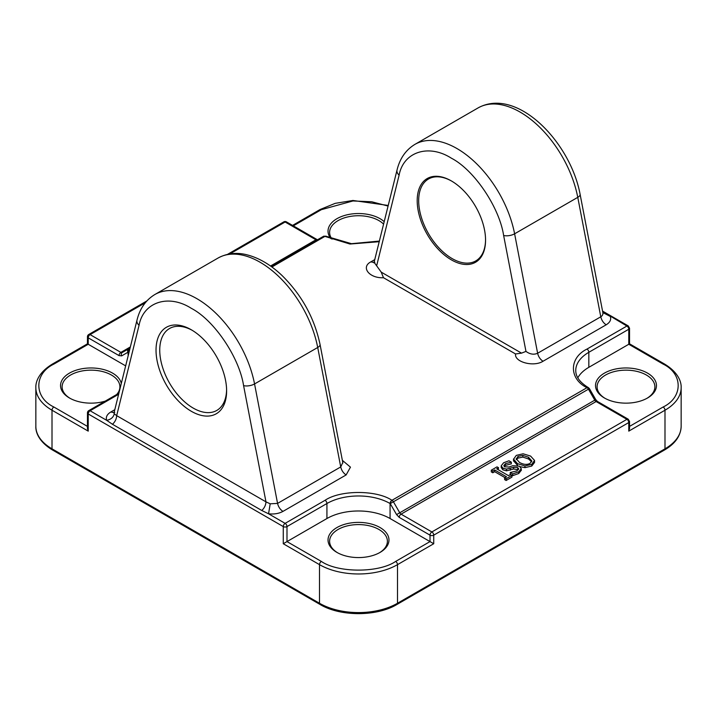 <?xml version="1.0" encoding="UTF-8"?>
<svg xmlns="http://www.w3.org/2000/svg" width="717" height="717" viewBox="0 0 717 717"><rect width="100%" height="100%" fill="white"/><g stroke="black" fill="none" stroke-linecap="round" stroke-linejoin="round"><path stroke-width="1.08" d="M114.738 412.392L113.886 413.028L114.299 413.799C113.403 417.348 110.866 419.526 106.663 420.323L90.091 410.751A2.626 1.515 -120 0 0 88.774 410.626L88.774 410.626A2.626 2.626 0 0 0 87.456 412.902L87.456 428.542L88.227 431.132L52.009 410.223L52.009 448.824A2.626 1.515 120 0 0 52.556 450.034C38.826 441.753 35.518 432.154 35.85 426.31L35.85 387.7A55.164 31.853 180 0 0 52.009 410.223A2.626 1.515 120 0 1 53.865 407.005C33.824 397.352 33.824 373.754 53.865 364.102A2.626 1.515 -120 0 0 52.556 363.976C38.826 372.257 35.518 381.847 35.85 387.7M118.619 394.278L90.091 410.751A2.626 1.515 120 0 0 88.227 413.969A2.626 1.515 180 0 1 87.456 412.902L88.774 410.626A2.626 1.515 -120 0 0 88.227 411.827M270.524 266.016L315.937 239.792A2.626 1.515 -60 0 1 317.246 239.666L286.433 221.876A2.626 2.626 0 0 0 283.815 221.876L286.442 221.876A2.626 1.515 120 0 0 285.124 222.01A2.626 1.515 -120 0 0 283.815 221.876L227.585 254.338M88.227 335.681A2.626 1.515 60 0 1 88.774 334.481L88.774 334.481A2.626 1.515 60 0 1 90.091 334.615L145.336 302.717M52.556 363.976L87.456 343.819L87.456 336.757L88.774 334.481A2.626 2.626 0 0 0 87.456 336.757A2.626 1.515 180 0 0 88.227 337.832A2.626 1.515 -60 0 1 90.091 334.615L120.895 352.397L130.351 346.938M681.15 426.31L681.15 387.7A55.164 31.853 180 0 1 664.991 410.223L664.991 448.824A2.626 1.515 60 0 1 664.444 450.034C675.217 443.724 680.792 435.819 681.15 426.31A55.164 31.853 180 0 1 664.991 448.824L397.505 603.257A55.164 31.853 180 0 1 319.495 603.257A2.626 1.515 120 0 0 320.033 604.458C340.288 616.692 376.712 616.692 396.967 604.458A2.626 1.515 -120 0 0 397.505 603.257L397.505 564.646A55.164 31.853 180 0 1 319.495 564.646L283.269 543.737L286.988 541.595L286.988 526.583A2.626 1.515 -120 0 0 285.124 523.365L268.552 513.793L270.201 503.809L265.971 501.855L243.583 385.603C239.272 357.308 214.051 320.024 191.322 308.337C168.594 293.773 143.373 301.947 139.062 325.267L116.674 415.654L265.971 501.855C265.801 505.118 264.412 508.003 261.795 510.495L112.488 424.294C115.105 421.802 116.504 418.916 116.674 415.654L114.299 413.799M602.889 312.594L610.337 316.466C611.377 319.683 609.988 322.453 606.188 324.792L543.029 361.251C540.268 359.459 538.467 356.788 537.625 353.257L600.783 316.797L577.768 197.345A7.878 3.307 -10.9 0 0 580.098 194.289C570.329 141.769 516.688 86.605 478.078 107.917L414.919 144.377A84.059 48.532 60 0 1 456.953 148.544A84.059 48.532 60 0 1 514.609 233.805A7.878 3.307 169.1 0 1 503.63 235.463C499.328 207.168 474.107 169.875 451.378 158.197C428.649 143.633 403.429 151.798 399.118 175.127A7.878 5.521 -166.1 0 1 397.039 170.01L373.933 262.906L374.812 262.243M337.528 552.744A28.895 16.679 180 0 1 329.605 541.272A28.895 16.679 180 0 1 347.44 525.857A28.895 16.679 180 0 1 378.935 529.478A28.895 16.679 180 0 1 387.395 541.272A28.895 16.679 180 0 1 379.472 552.744M332.052 239.128A28.895 16.679 180 0 1 329.605 232.407A28.895 16.679 180 0 1 347.44 217A28.895 16.679 180 0 1 378.935 220.612A28.895 16.679 180 0 1 383.622 224.17M70.042 398.311A28.895 16.679 180 0 1 62.119 386.839A28.895 16.679 180 0 1 79.954 371.424A28.895 16.679 180 0 1 111.449 375.045A28.895 16.679 180 0 1 119.909 386.839A28.895 16.679 180 0 1 116.665 394.52M605.005 398.311A28.895 16.679 180 0 1 597.091 386.839A28.895 16.679 180 0 1 614.926 371.424A28.895 16.679 180 0 1 646.42 375.045A28.895 16.679 180 0 1 654.881 386.839A28.895 16.679 180 0 1 646.958 398.311M336.954 552.422L336.954 552.422A30.473 17.593 180 0 1 336.954 527.542A30.473 17.593 180 0 1 380.046 527.542A30.473 17.593 180 0 1 380.046 552.422A30.473 17.593 180 0 1 336.954 552.422M330.967 238.671A30.473 17.593 180 0 1 340.933 216.749A30.473 17.593 180 0 1 380.046 218.685A30.473 17.593 180 0 1 384.24 221.705M105.265 401.108A30.473 17.593 180 0 1 69.468 397.998L69.468 397.998A30.473 17.593 180 0 1 69.468 373.118A30.473 17.593 180 0 1 112.56 373.118A30.473 17.593 180 0 1 121.29 383.532M604.44 397.998L604.44 397.998A30.473 17.593 180 0 1 604.44 373.118A30.473 17.593 180 0 1 647.532 373.118A30.473 17.593 180 0 1 647.532 397.998A30.473 17.593 180 0 1 604.44 397.998M191.322 411.289A49.912 28.814 60 0 1 156.028 350.165A49.912 28.814 60 0 1 191.322 329.784L191.322 329.784A49.912 28.814 60 0 1 226.617 390.917A49.912 28.814 60 0 1 191.322 411.289M192.264 330.34A47.286 27.3 -120 0 0 169.535 328.511A47.286 27.3 -120 0 0 162.293 366.405A47.286 27.3 -120 0 0 193.178 408.072A47.286 27.3 -120 0 0 216.821 410.42A47.286 27.3 -120 0 0 226.599 389.824M451.378 259.868A48.335 27.909 60 0 1 417.195 200.661A48.335 27.909 60 0 1 451.378 180.935L451.378 180.935A48.335 27.909 60 0 1 485.552 240.132A48.335 27.909 60 0 1 451.378 259.868M451.755 181.15A47.286 27.3 -120 0 0 428.479 179.017A47.286 27.3 -120 0 0 421.229 216.91A47.286 27.3 -120 0 0 452.122 258.577A47.286 27.3 -120 0 0 475.765 260.916A47.286 27.3 -120 0 0 485.552 239.702M119.094 392.396A30.473 17.593 180 0 1 117.955 393.776M283.269 543.737L283.269 526.583A2.626 1.515 -60 0 1 285.124 523.365L325.061 500.305A2.626 1.515 60 0 1 326.925 503.522L286.988 526.583A2.626 1.515 180 0 1 283.269 526.583L88.227 413.969L88.227 431.132M125.663 365.876L88.227 344.268L88.227 337.832L119.04 355.614L121.666 355.874L128.011 352.217A2.626 2.142 -120 0 1 128.549 348.865L122.213 352.531A2.626 1.515 60 0 1 120.895 352.397A2.626 1.515 -60 0 0 119.04 355.614M628.773 344.268L663.135 364.102A2.626 1.515 -60 0 1 664.444 363.976L629.544 343.819L629.544 328.18A2.626 1.515 180 0 1 628.773 329.246L628.773 344.268L588.836 367.319A44.66 25.785 0 0 0 577.812 377.823M663.135 364.102C683.176 373.754 683.176 397.352 663.135 407.005A2.626 1.515 60 0 1 664.991 410.223L628.773 431.132L629.544 428.542L629.544 421.479A2.626 1.515 180 0 1 628.773 422.555A2.626 1.515 -120 0 0 626.909 419.337L431.876 531.942A2.626 1.515 60 0 1 433.731 535.16L433.731 543.737L390.075 518.534A44.66 25.785 0 0 0 326.925 518.534L286.988 541.595L321.35 561.429A2.626 1.515 120 0 0 319.495 564.646L319.495 603.257L52.009 448.824A55.164 31.853 180 0 1 35.85 426.31M628.773 431.132L628.773 422.555L433.731 535.16A2.626 1.515 180 0 1 430.012 535.16L430.012 541.595L395.65 561.429C378.935 573 338.065 573 321.35 561.429M311.133 243.457L311.904 243.897M325.061 500.305C340.234 489.881 376.757 489.881 391.939 500.305L586.972 387.7C568.922 378.935 568.922 357.855 586.972 349.089L626.909 326.038A2.626 1.515 60 0 1 628.773 329.246L588.836 352.307L588.836 367.319M379.284 241.701L349.959 244.031L324.909 236.395L271.886 267.002M602.692 311.581L604.512 312.63L602.943 312.755L603.149 313.221M520.183 466.668L524.943 467.654L531.763 466.05L534.541 462.438L534.532 460.404L531.763 464.338L524.943 465.933L517.45 463.657L513.489 459.005L513.506 460.413M517.504 465.405L513.489 460.717M521.286 470.235L518.749 473.507L512.718 475.658L510.235 474.224L510.235 472.512L516.894 470.89L518.714 468.855L517.728 467.547L513.623 467.287L506.498 469.106L502.841 468.111L501.21 465.835L503.594 462.77L508.971 460.78L511.338 462.142L511.338 463.854L505.431 465.405L504.176 466.417M518.355 469.743L513.623 468.999L506.498 470.827L502.841 469.832L501.21 467.547L501.21 465.835M511.902 477.155L506.148 480.48L504.625 479.601L504.625 477.889L506.516 476.796L494.694 469.967L492.803 471.06L491.288 470.182L497.042 466.866L498.557 467.735L496.666 468.828L508.496 475.658L510.387 474.564L511.902 475.443L511.902 477.155M505.028 477.656L494.694 471.687L492.803 472.781L491.288 471.903L491.288 470.182M498.557 467.735L498.154 469.689M323.591 236.26L271.205 266.509L323.591 236.26L326.217 236.26A2.626 1.515 120 0 0 324.909 236.395A2.626 1.515 -120 0 0 323.591 236.26M121.666 355.874A2.626 2.142 60 0 1 122.213 352.531L128.549 348.865A2.626 1.515 60 0 1 129.849 348.991M478.078 107.917A84.059 48.532 60 0 1 535.966 123.727A84.059 48.532 60 0 1 577.768 197.345L514.609 233.805L537.625 353.257C533.878 354.915 529.988 354.297 525.964 351.402L521.537 353.14L515.55 353.965L383.487 277.721L381.211 272.119L374.157 262.368M606.188 324.792C603.427 322.991 601.626 320.329 600.783 316.797C602.674 315.65 603.32 314.001 602.701 311.85L580.098 194.289M270.201 503.809L277.569 503.406L340.727 466.937C341.57 470.469 343.371 473.13 346.132 474.932L282.973 511.391C278.931 513.587 274.127 514.394 268.552 513.793L261.795 510.495M342.798 462.519L340.727 466.937L317.712 347.485L254.553 383.945A84.059 48.532 -120 0 0 196.897 298.684A84.059 48.532 -120 0 0 154.863 294.517C145.784 300.029 139.833 308.579 136.992 320.149A7.878 5.521 -166.1 0 0 139.062 325.267M513.506 461.031L513.506 459.319L516.276 455.394L523.078 453.789L530.589 456.075L534.532 460.404M512.718 475.658L512.718 473.937L518.749 471.795L521.286 468.649L521.286 470.361M521.286 470.486L521.286 468.775L519.475 466.175L512.78 465.718L508.953 467.018L504.696 466.803L503.827 465.611L505.431 463.684L511.338 462.142M511.194 463.944L511.194 462.223M506.498 470.827L506.498 469.106M510.262 470.164L510.262 468.443M512.718 473.937L510.235 472.512M506.148 480.48L506.148 478.768L511.902 475.443M492.803 472.781L492.803 471.06M494.694 471.687L494.694 469.967M506.148 478.768L504.625 477.889M326.925 518.534L326.925 503.522A44.66 25.785 180 0 1 390.075 503.522L390.236 503.612A2.626 1.515 -60 0 1 392.091 500.394A2.626 1.515 60 0 1 393.409 501.783L390.236 503.612L396.582 514.6L399.208 517.369L430.012 535.16A2.626 1.515 -60 0 1 431.876 531.942L401.063 514.152A2.626 1.515 120 0 0 399.208 517.369M588.451 387.664L589.41 388.623L588.451 389.179A2.626 1.515 -120 0 0 587.133 387.789A2.626 1.515 -60 0 1 588.451 387.664L588.29 387.565A2.626 1.515 -60 0 1 588.37 387.619M516.24 459.176L517.997 456.379L522.827 455.367L528.528 457.258L531.835 460.986L530.06 463.343C527.12 464.974 523.607 464.679 519.511 462.465L516.186 458.71M531.647 461.82L528.528 458.979L522.827 457.087L517.997 458.091L516.374 459.597M243.583 385.603A7.878 3.307 -10.9 0 0 254.553 383.945L277.569 503.406C278.411 506.937 280.213 509.599 282.973 511.391M433.731 543.737L397.505 564.646A2.626 1.515 -120 0 0 395.65 561.429M87.456 426.4L53.865 407.005M112.488 424.294L106.663 420.323C105.623 417.106 107.012 414.336 110.812 411.997L114.801 409.694M293.325 225.855L321.35 209.678A2.626 1.515 -120 0 0 320.033 209.543L335.197 203.35L352.952 200.473L388.264 205.456M229.888 253.899L285.124 222.01L315.937 239.792A2.626 1.515 -120 0 0 317.237 239.935M53.865 364.102L88.227 344.268M321.35 209.678L352.97 200.957L371.729 201.764L388.112 206.066M604.512 312.63L626.909 326.038A2.626 1.515 -60 0 1 628.226 325.903L602.603 311.115M663.135 407.005L629.544 426.4M342.376 460.35L350.461 467.152L346.132 474.932M543.029 361.251C533.744 367.247 514.206 362.076 515.55 353.965M383.487 277.721C369.452 278.501 360.481 267.217 370.868 261.857L374.857 259.554M626.909 419.337L596.105 401.547L401.063 514.152A2.626 1.515 60 0 1 399.754 512.772L594.787 400.158A2.626 1.515 -120 0 0 596.105 401.547A2.626 1.515 120 0 1 597.413 401.421L628.226 419.203A2.626 1.515 120 0 0 626.909 419.337M391.939 500.305A2.626 1.515 120 0 0 390.075 503.522L390.075 518.534M129.84 349.018A2.626 1.515 120 0 0 128.011 352.217L128.164 355.757M129.777 349.251A2.626 1.515 120 0 0 128.164 352.307A44.66 25.785 180 0 1 128.917 352.746M586.972 387.7A2.626 1.515 -60 0 1 588.29 387.565C579.936 382.466 575.751 376.784 575.751 370.537A44.66 25.785 180 0 1 588.836 352.307A2.626 1.515 60 0 0 586.972 349.089M114.066 412.669L110.812 411.997M325.061 236.485A2.626 1.515 -60 0 1 326.378 236.359L326.217 236.26A2.626 1.515 120 0 1 326.298 236.314M374.113 262.53L370.868 261.857M381.211 272.119L521.537 353.14M396.582 514.6L399.754 512.772L393.409 501.783L588.451 389.179L594.787 400.158L595.755 399.611L589.41 388.623M517.45 465.369L517.45 463.657M524.943 467.654L524.943 465.933M531.763 466.05L531.763 464.338M518.749 473.507L518.749 471.795M505.431 465.405L505.431 463.684M502.841 469.832L502.841 468.111M513.623 468.999L513.623 467.287M517.728 469.259L517.728 467.547M376.784 265.272L399.118 175.127M525.964 351.402L503.63 235.463M320.042 344.438A7.878 3.307 169.1 0 1 317.712 347.485A84.059 48.532 60 0 0 275.911 273.867A84.059 48.532 60 0 0 218.022 258.057C229.315 251.927 240.204 253.002 247.248 254.885C259.187 258.003 270.712 264.815 281.826 275.31C301.615 294.75 314.351 317.792 320.042 344.438L342.869 463.003M528.528 457.258L528.528 458.979M522.827 457.087L522.827 455.367M517.997 458.091L517.997 456.379M320.033 604.458L52.556 450.034M664.444 450.034L396.967 604.458M292.554 225.407L320.033 209.543M88.774 334.481L146.86 300.943M664.444 363.976C678.174 372.257 681.482 381.847 681.15 387.7M629.544 328.18L628.226 325.903M629.544 421.479L628.226 419.203M118.879 393.248L88.774 410.626M379.436 241.064L351.482 243.69L326.378 236.359M597.413 401.421L595.755 399.611M114.102 412.508L136.992 320.149M218.022 258.057L154.863 294.517M414.919 144.377C405.84 149.889 399.88 158.43 397.039 170.01"/></g></svg>

